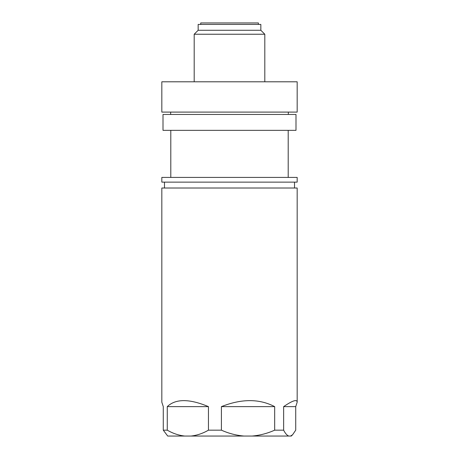 <?xml version="1.0" encoding="UTF-8"?>
<svg xmlns="http://www.w3.org/2000/svg" width="459" height="459" viewBox="0 0 459 459"><rect width="100%" height="100%" fill="white"/><g stroke="black" fill="none" stroke-linecap="round" stroke-linejoin="round"><path stroke-width="0.69" d="M258.394 24.419L258.394 22.95L200.726 22.95L200.726 24.419M283.639 406.628C292.526 400.564 297.036 399.083 297.174 402.199L297.174 188.012L161.826 188.012L161.826 402.199L163.278 406.628L163.278 430.163L167.265 430.163L167.265 406.628C175.596 398.636 189.326 398.636 208.449 406.628L208.449 430.163L221.404 430.163L221.404 406.628C241.566 398.636 259.324 398.636 274.677 406.628L274.677 430.163L283.639 430.163L283.639 406.628L295.722 406.628L295.722 430.163L292.635 434.702L290.604 436.05L291.287 436.05L292.635 434.702M221.404 430.163C228.622 433.411 236.15 435.373 243.976 436.05L167.713 436.05L163.278 430.163M229.5 177.421L161.826 177.421L161.826 182.131L297.174 182.131L297.174 177.421L229.5 177.421M288.2 177.421L288.2 130.345M229.5 114.457L163.002 114.457L163.002 130.345L295.998 130.345L295.998 114.457L229.5 114.457M297.174 112.099L161.826 112.099L161.826 81.794L297.174 81.794L297.174 112.099M264.809 81.794L264.809 34.241L194.191 34.241L194.191 81.794M264.809 34.241L260.838 30.271L198.162 30.271L194.191 34.241M260.838 30.271L260.838 24.419L198.162 24.419L198.162 30.271M170.8 177.421L170.8 130.345M243.976 436.05L290.604 436.05M191.001 436.05C197.054 435.373 202.872 433.411 208.449 430.163M274.677 406.628L221.404 406.628M274.677 430.163C267.454 433.411 259.932 435.373 252.106 436.05M283.639 430.163C285.274 433.411 286.984 435.373 288.757 436.05M297.174 402.199L295.722 406.628M167.265 430.163C172.848 433.411 178.666 435.373 184.719 436.05M208.449 406.628L167.265 406.628M164.477 182.131L164.477 188.012M170.656 114.457L170.656 112.099M288.344 114.457L288.344 112.099M294.523 182.131L294.523 188.012"/></g></svg>
